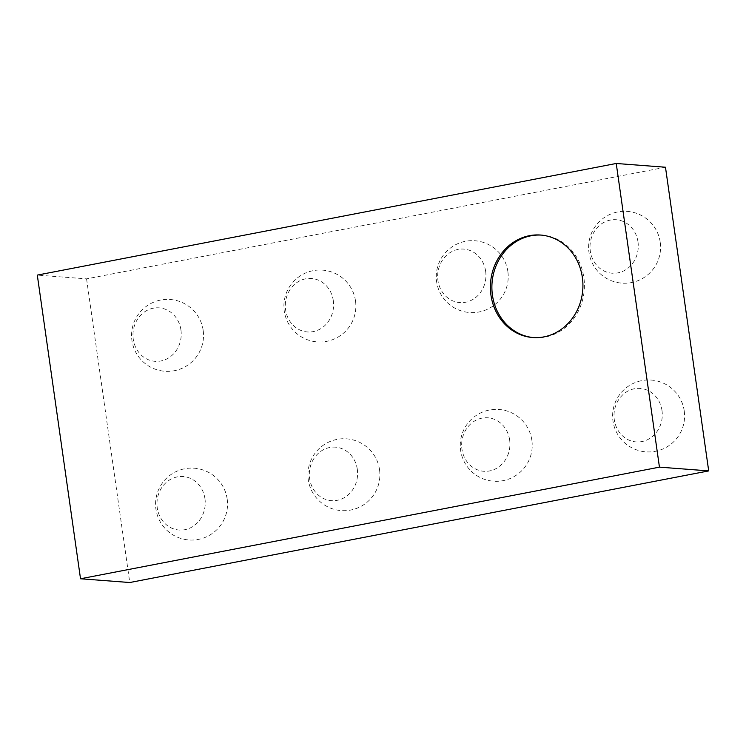 <?xml version="1.0" encoding="UTF-8"?>
<svg xmlns="http://www.w3.org/2000/svg" width="746" height="746" viewBox="0 0 746 746"><rect width="100%" height="100%" fill="white"/><g stroke="black" fill="none" stroke-linecap="round" stroke-linejoin="round"><path stroke-width="0.56" stroke-dasharray="3.73 2.8" d="M665.479 167.235L86.555 278.855L37.3 275.097M86.555 278.855L129.767 582.523M180.942 329.993A26.819 24.124 -85.6 0 0 141.917 314.019A26.819 24.124 -85.6 0 0 148.426 359.749A26.819 24.124 -85.6 0 0 180.942 329.993M204.954 498.692A26.819 24.124 -85.6 0 0 165.929 482.718A26.819 24.124 -85.6 0 0 172.438 528.457A26.819 24.124 -85.6 0 0 204.954 498.692M509.649 439.944A26.819 24.124 -85.6 0 0 470.623 423.97A26.819 24.124 -85.6 0 0 477.142 469.71A26.819 24.124 -85.6 0 0 509.649 439.944M357.306 469.318A26.819 24.124 -85.6 0 0 318.281 453.344A26.819 24.124 -85.6 0 0 324.79 499.083A26.819 24.124 -85.6 0 0 357.306 469.318M485.646 271.246A26.819 24.124 -85.6 0 0 446.621 255.272A26.819 24.124 -85.6 0 0 453.13 301.011A26.819 24.124 -85.6 0 0 485.646 271.246M333.294 300.619A26.819 24.124 -85.6 0 0 294.269 284.646A26.819 24.124 -85.6 0 0 300.778 330.375A26.819 24.124 -85.6 0 0 333.294 300.619M637.989 241.872A26.819 24.124 -85.6 0 0 598.973 225.898A26.819 24.124 -85.6 0 0 605.482 271.637A26.819 24.124 -85.6 0 0 637.989 241.872M662 410.57A26.819 24.124 -85.6 0 0 622.975 394.597A26.819 24.124 -85.6 0 0 629.484 440.336A26.819 24.124 -85.6 0 0 662 410.57M533.502 337.593A51.399 46.233 -85.6 0 0 534.248 337.658A51.399 46.233 -85.6 0 0 584.258 289.914A51.399 46.233 -85.6 0 0 542.062 235.149A51.399 46.233 -85.6 0 0 541.316 235.102M532.756 337.537L534.248 337.658M540.57 235.037L542.062 235.149M203.164 330.31A35.976 35.976 0 0 0 145.339 307.072A35.976 35.976 0 0 0 154.124 368.766A35.976 35.976 0 0 0 203.164 330.31M227.176 499.018A35.976 35.976 0 0 0 169.351 475.771A35.976 35.976 0 0 0 178.135 537.465A35.976 35.976 0 0 0 227.176 499.018M531.87 440.271A35.976 35.976 0 0 0 474.055 417.023A35.976 35.976 0 0 0 482.83 478.718A35.976 35.976 0 0 0 531.87 440.271M379.527 469.644A35.976 35.976 0 0 0 321.703 446.397A35.976 35.976 0 0 0 330.478 508.091A35.976 35.976 0 0 0 379.527 469.644M507.867 271.563A35.976 35.976 0 0 0 450.043 248.325A35.976 35.976 0 0 0 458.827 310.019A35.976 35.976 0 0 0 507.867 271.563M355.516 300.936A35.976 35.976 0 0 0 297.691 277.699A35.976 35.976 0 0 0 306.475 339.393A35.976 35.976 0 0 0 355.516 300.936M660.21 242.189A35.976 35.976 0 0 0 602.395 218.951A35.976 35.976 0 0 0 611.17 280.645A35.976 35.976 0 0 0 660.21 242.189M684.222 410.897A35.976 35.976 0 0 0 626.398 387.65A35.976 35.976 0 0 0 635.182 449.353A35.976 35.976 0 0 0 684.222 410.897"/><path stroke-width="1.12" d="M659.445 467.145L708.7 470.903L665.479 167.235L616.233 163.477L659.445 467.145L80.521 578.765L37.3 275.097L616.233 163.477M490.952 295.099A51.399 46.233 94.4 0 1 540.57 235.037A51.399 46.233 94.4 0 1 582.766 289.802A51.399 46.233 94.4 0 1 532.756 337.537A51.399 46.233 94.4 0 1 490.952 295.099M708.7 470.903L129.767 582.523L80.521 578.765M541.316 235.102A51.399 46.233 -85.6 0 0 492.444 295.211A51.399 46.233 -85.6 0 0 533.502 337.593"/></g></svg>

